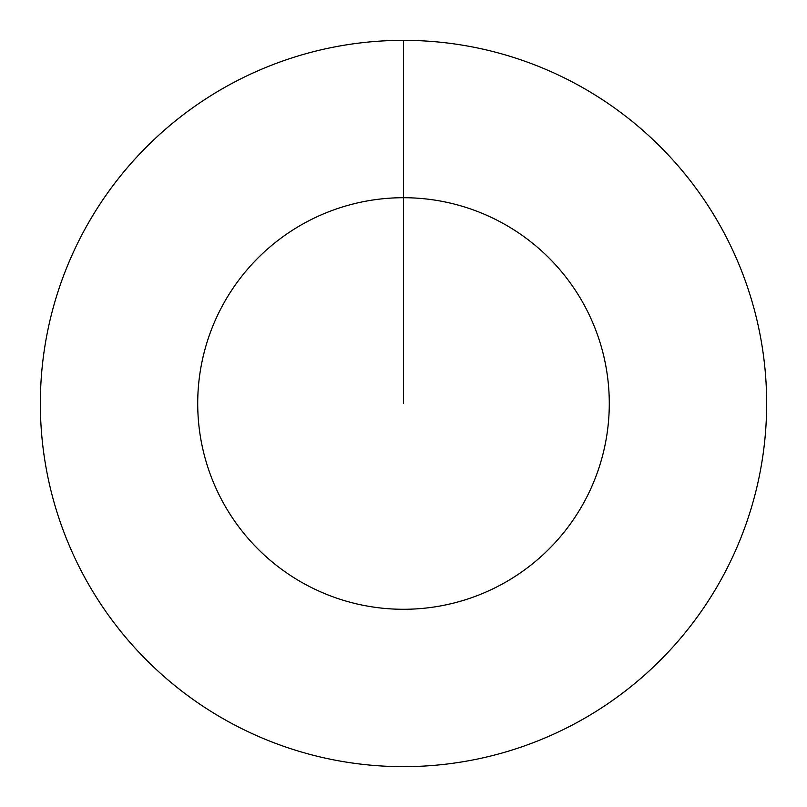 <?xml version="1.0" encoding="UTF-8"?>
<svg xmlns="http://www.w3.org/2000/svg" width="807" height="807" viewBox="0 0 807 807"><rect width="100%" height="100%" fill="white"/><g stroke="black" fill="none" stroke-linecap="round" stroke-linejoin="round"><path stroke-width="1.21" d="M403.5 403.5L403.5 197.715A205.785 205.785 0 0 1 609.285 403.5A205.785 205.785 0 0 1 403.5 609.285A205.785 205.785 0 0 1 197.715 403.5A205.785 205.785 0 0 1 403.5 197.715L403.5 40.35A363.15 363.15 0 0 1 766.65 403.5A363.15 363.15 0 0 1 403.5 766.65A363.15 363.15 0 0 1 40.35 403.5A363.15 363.15 0 0 1 403.5 40.35"/></g></svg>
